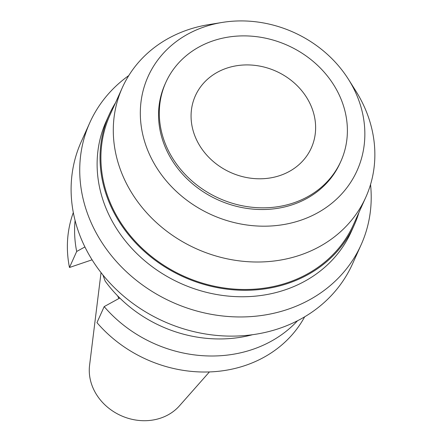 <?xml version="1.0" encoding="UTF-8"?>
<svg xmlns="http://www.w3.org/2000/svg" width="442" height="442" viewBox="0 0 442 442"><rect width="100%" height="100%" fill="white"/><g stroke="black" fill="none" stroke-linecap="round" stroke-linejoin="round"><path stroke-width="0.66" d="M226.602 68.217A63.571 55.493 24.3 0 0 195.386 95.737A63.571 55.493 24.3 0 0 210.856 159.319A63.571 55.493 24.3 0 0 280.09 175.496A63.571 55.493 24.3 0 0 311.306 147.971A63.571 55.493 24.3 0 0 295.842 84.389A63.571 55.493 24.3 0 0 226.602 68.217M293.731 202.85A95.997 83.798 -155.7 0 1 189.182 178.43A95.997 83.798 -155.7 0 1 165.827 82.422A95.997 83.798 -155.7 0 1 212.967 40.863A95.997 83.798 -155.7 0 1 317.511 65.283A95.997 83.798 -155.7 0 1 340.87 161.291A95.997 83.798 -155.7 0 1 293.731 202.85M165.827 82.422L165.065 84.118A95.997 83.798 24.3 0 0 188.419 180.126A95.997 83.798 24.3 0 0 292.969 204.547A95.997 83.798 24.3 0 0 340.102 162.988L340.87 161.291M300.792 220.243A114.594 100.03 -155.7 0 1 151.192 157.976A114.594 100.03 -155.7 0 1 204.375 26.863A114.594 100.03 -155.7 0 1 222.171 22.443A114.594 100.03 -155.7 0 1 348.473 79.35A114.594 100.03 -155.7 0 1 300.792 220.243M348.473 79.35L355.782 90.947A133.501 116.539 -155.7 0 1 365.788 197.287A133.501 116.539 -155.7 0 1 300.234 255.084A133.501 116.539 -155.7 0 1 154.838 221.116A133.501 116.539 -155.7 0 1 122.357 87.599A133.501 116.539 -155.7 0 1 187.911 29.796A133.501 116.539 -155.7 0 1 208.641 24.647L222.171 22.443M122.357 87.599L109.97 115.08A133.501 116.539 24.3 0 0 142.451 248.603A133.501 116.539 24.3 0 0 287.847 282.565A133.501 116.539 24.3 0 0 353.407 224.768L365.788 197.287M358.943 212.48A134.39 117.312 -155.7 0 1 354.219 225.133A134.39 117.312 -155.7 0 1 288.223 283.316A134.39 117.312 -155.7 0 1 141.86 249.128A134.39 117.312 -155.7 0 1 109.163 114.716A134.39 117.312 -155.7 0 1 115.511 102.793M109.163 114.716L106.246 121.185A134.39 117.312 24.3 0 0 138.943 255.598A134.39 117.312 24.3 0 0 285.305 289.792A134.39 117.312 24.3 0 0 351.302 231.608L354.219 225.133M370.545 184.513A148.761 129.854 -155.7 0 1 361.097 244.835A148.761 129.854 -155.7 0 1 288.051 309.24A148.761 129.854 -155.7 0 1 126.036 271.394A148.761 129.854 -155.7 0 1 89.842 122.611A148.761 129.854 -155.7 0 1 128.771 75.576M89.842 122.611L81.212 141.777A148.761 129.854 24.3 0 0 117.401 290.554A148.761 129.854 24.3 0 0 279.416 328.4A148.761 129.854 24.3 0 0 352.462 264.001L361.097 244.835M102.925 274.985L105.152 281.068A127.147 110.986 24.3 0 0 252.542 334.71M73.311 212.569A127.147 110.986 24.3 0 0 69.471 267.487L92.08 259.813M117.589 295.82L118.926 298.51M119.793 298.035L104.179 306.61L96.964 322.632A127.147 110.986 24.3 0 0 245.42 365.423A127.147 110.986 24.3 0 0 304.665 316.815M84.908 246.951L76.687 251.47L69.471 267.487M297.532 320.754A127.147 110.986 -155.7 0 1 252.642 349.407A127.147 110.986 -155.7 0 1 104.179 306.61M76.687 251.47A127.147 110.986 -155.7 0 1 75.085 220.519M101.041 272.615L89.571 365.341A51.062 44.57 24.3 0 0 110.273 409.347A51.062 44.57 24.3 0 0 160.772 418.066A51.062 44.57 24.3 0 0 179.452 405.839L209.403 371.937"/></g></svg>
